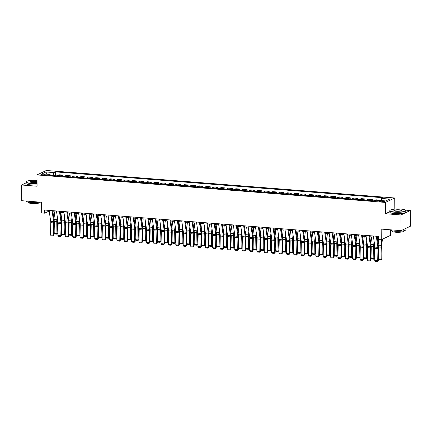 <?xml version="1.0" encoding="UTF-8"?>
<svg xmlns="http://www.w3.org/2000/svg" width="432" height="432" viewBox="0 0 432 432"><rect width="100%" height="100%" fill="white"/><g stroke="black" fill="none" stroke-linecap="round" stroke-linejoin="round"><path stroke-width="0.65" d="M42.341 174.987A2.052 0.41 -0.4 0 0 45.203 174.593A2.052 0.41 -0.4 0 0 43.956 174.22A2.052 0.41 -0.4 0 0 41.099 174.62A2.052 0.41 -0.4 0 0 42.341 174.987M394.735 197.986L46.321 170.483L36.995 174.917L385.409 202.419L394.735 197.986L394.816 209.115M389.799 211.675L385.49 213.727L400.966 214.947L410.292 210.514L405.416 210.13M410.292 210.514L410.4 226.217L401.074 230.65L381.175 229.079L381.251 239.76L390.577 235.327L390.544 230.369M26.055 182.882L21.6 184.999L21.708 200.707L41.607 202.273L41.683 212.954L44.631 213.187L48.411 211.388L49.248 211.459M400.966 214.947L401.074 230.65M381.251 239.76L378.302 239.522L378.281 236.385L44.604 210.044L44.631 213.187M383.562 201.042L382.266 200.939A1.987 0.4 -0.4 0 0 379.496 201.323A1.987 0.4 -0.4 0 0 380.7 201.685L381.996 201.787A1.987 0.4 -0.4 0 0 384.766 201.398A1.987 0.4 -0.4 0 0 383.562 201.042L383.567 201.776M381.002 200.561L381.699 198.466L383.222 197.743L55.442 171.866L55.469 175.711M381.699 198.466L389.659 199.093L385.776 200.939L377.816 200.308L376.294 201.037L48.508 175.16L50.036 174.436L42.077 173.81L45.959 171.963L53.919 172.589L55.442 171.866M385.49 213.727L385.409 202.419M21.6 184.999L37.076 186.224L36.995 174.917M52.915 211.745L56.619 212.036M60.28 212.328L63.985 212.62M67.651 212.911L71.356 213.203M75.022 213.489L78.727 213.781M82.388 214.072L86.092 214.364M89.759 214.655L93.463 214.947M97.13 215.233L100.834 215.53M104.495 215.816L108.2 216.108M111.866 216.4L115.571 216.691M119.237 216.983L122.942 217.274M126.603 217.561L130.307 217.852M133.974 218.144L137.678 218.435M141.345 218.727L145.049 219.019M148.711 219.305L152.415 219.602M156.082 219.888L159.786 220.18M163.453 220.471L167.157 220.763M170.818 221.054L174.523 221.346M178.189 221.632L181.894 221.924M185.555 222.215L189.265 222.507M192.926 222.799L196.63 223.09M200.297 223.376L204.001 223.673M207.662 223.96L211.372 224.251M215.033 224.543L218.738 224.834M222.404 225.126L226.109 225.418M229.77 225.704L233.48 226.001M237.141 226.287L240.845 226.579M244.512 226.87L248.216 227.162M251.878 227.453L255.587 227.745M259.249 228.031L262.953 228.323M266.62 228.614L270.324 228.906M273.985 229.198L277.695 229.489M281.356 229.775L285.061 230.072M288.727 230.359L292.432 230.65M296.093 230.942L299.803 231.233M303.464 231.525L307.168 231.817M310.835 232.103L314.539 232.394M318.2 232.686L321.91 232.978M325.571 233.269L329.276 233.561M332.942 233.847L336.647 234.144M340.308 234.43L344.018 234.722M347.679 235.013L351.383 235.305M355.05 235.597L358.754 235.888M362.416 236.174L366.125 236.466M369.787 236.758L373.491 237.049M377.158 237.341L378.292 237.427M48.4 210.346L48.411 211.388M379.053 200.405L379.701 200.097L379.706 200.459M57.116 175.84A2.565 0.994 -85.5 0 1 57.472 175.511L58.995 174.782L62.829 175.09L62.84 176.294M64.487 176.423A2.565 0.994 -85.5 0 1 64.843 176.089L66.366 175.365L70.2 175.667L70.205 176.872M71.858 177.001A2.565 0.994 -85.5 0 1 72.209 176.672L73.737 175.948L77.566 176.251L77.576 177.455M79.223 177.584A2.565 0.994 -85.5 0 1 79.58 177.255L81.103 176.531L84.937 176.834L84.947 178.038M86.594 178.168A2.565 0.994 -85.5 0 1 86.951 177.838L88.474 177.109L92.308 177.412L92.313 178.616M93.965 178.751A2.565 0.994 -85.5 0 1 94.316 178.416L95.845 177.692L99.673 177.995L99.684 179.199M101.331 179.329A2.565 0.994 -85.5 0 1 101.687 178.999L103.21 178.276L107.044 178.578L107.055 179.782M108.702 179.912A2.565 0.994 -85.5 0 1 109.058 179.582L110.581 178.859L114.415 179.161L114.421 180.365M116.073 180.495A2.565 0.994 -85.5 0 1 116.424 180.16L117.952 179.437L121.781 179.739L121.792 180.943M123.439 181.073A2.565 0.994 -85.5 0 1 123.795 180.743L125.318 180.02L129.152 180.322L129.163 181.526M130.81 181.656A2.565 0.994 -85.5 0 1 131.166 181.327L132.689 180.603L136.523 180.905L136.528 182.11M138.181 182.239A2.565 0.994 -85.5 0 1 138.532 181.91L140.06 181.181L143.888 181.483L143.899 182.693M145.546 182.822A2.565 0.994 -85.5 0 1 145.903 182.488L147.425 181.764L151.259 182.066L151.27 183.271M152.917 183.4A2.565 0.994 -85.5 0 1 153.274 183.071L154.796 182.347L158.63 182.65L158.636 183.854M160.288 183.983A2.565 0.994 -85.5 0 1 160.639 183.654L162.167 182.93L165.996 183.233L166.007 184.437M167.654 184.567A2.565 0.994 -85.5 0 1 168.01 184.232L169.533 183.508L173.367 183.811L173.372 185.015M175.025 185.144A2.565 0.994 -85.5 0 1 175.381 184.815L176.904 184.091L180.738 184.394L180.743 185.598M182.396 185.728A2.565 0.994 -85.5 0 1 182.747 185.398L184.275 184.675L188.104 184.977L188.114 186.181M189.761 186.311A2.565 0.994 -85.5 0 1 190.118 185.981L191.641 185.252L195.475 185.555L195.48 186.764M197.132 186.894A2.565 0.994 -85.5 0 1 197.489 186.559L199.012 185.836L202.846 186.138L202.851 187.342M204.503 187.472A2.565 0.994 -85.5 0 1 204.854 187.142L206.383 186.419L210.211 186.721L210.222 187.925M211.869 188.055A2.565 0.994 -85.5 0 1 212.225 187.726L213.748 187.002L217.582 187.304L217.588 188.509M219.24 188.638A2.565 0.994 -85.5 0 1 219.596 188.303L221.119 187.58L224.953 187.882L224.959 189.086M226.606 189.221A2.565 0.994 -85.5 0 1 226.962 188.887L228.49 188.163L232.319 188.465L232.33 189.67M233.977 189.799A2.565 0.994 -85.5 0 1 234.333 189.47L235.856 188.746L239.69 189.049L239.695 190.253M241.348 190.382A2.565 0.994 -85.5 0 1 241.704 190.053L243.227 189.324L247.061 189.626L247.066 190.836M248.713 190.966A2.565 0.994 -85.5 0 1 249.07 190.631L250.598 189.907L254.426 190.21L254.437 191.414M256.084 191.543A2.565 0.994 -85.5 0 1 256.441 191.214L257.963 190.49L261.797 190.793L261.803 191.997M263.455 192.127A2.565 0.994 -85.5 0 1 263.812 191.797L265.334 191.074L269.168 191.376L269.174 192.58M270.821 192.71A2.565 0.994 -85.5 0 1 271.177 192.38L272.705 191.651L276.534 191.954L276.545 193.158M278.192 193.293A2.565 0.994 -85.5 0 1 278.548 192.958L280.071 192.235L283.905 192.537L283.91 193.741M285.563 193.871A2.565 0.994 -85.5 0 1 285.919 193.541L287.442 192.818L291.276 193.12L291.281 194.324M292.928 194.454A2.565 0.994 -85.5 0 1 293.285 194.125L294.813 193.396L298.642 193.703L298.652 194.908M300.299 195.037A2.565 0.994 -85.5 0 1 300.656 194.702L302.179 193.979L306.013 194.281L306.018 195.485M307.67 195.615A2.565 0.994 -85.5 0 1 308.021 195.286L309.55 194.562L313.378 194.864L313.389 196.069M315.036 196.198A2.565 0.994 -85.5 0 1 315.392 195.869L316.921 195.145L320.749 195.448L320.76 196.652M322.407 196.781A2.565 0.994 -85.5 0 1 322.763 196.452L324.286 195.723L328.12 196.025L328.126 197.23M329.778 197.365A2.565 0.994 -85.5 0 1 330.129 197.03L331.657 196.306L335.486 196.609L335.497 197.813M337.144 197.942A2.565 0.994 -85.5 0 1 337.5 197.613L339.028 196.889L342.857 197.192L342.868 198.396M344.515 198.526A2.565 0.994 -85.5 0 1 344.871 198.196L346.394 197.473L350.228 197.775L350.233 198.979M351.886 199.109A2.565 0.994 -85.5 0 1 352.237 198.774L353.765 198.05L357.593 198.353L357.604 199.557M359.251 199.687A2.565 0.994 -85.5 0 1 359.608 199.357L361.13 198.634L364.964 198.936L364.975 200.14M366.622 200.27A2.565 0.994 -85.5 0 1 366.979 199.94L368.501 199.217L372.335 199.519L372.341 200.723M373.993 200.853A2.565 0.994 -85.5 0 1 374.344 200.524L375.872 199.795L379.701 200.097M370.456 200.572A2.565 0.994 -85.5 0 1 370.807 200.243L372.335 199.519M363.085 199.989A2.565 0.994 -85.5 0 1 363.442 199.66L364.964 198.936M355.714 199.411A2.565 0.994 -85.5 0 1 356.071 199.076L357.593 198.353M348.349 198.828A2.565 0.994 -85.5 0 1 348.7 198.499L350.228 197.775M340.978 198.245A2.565 0.994 -85.5 0 1 341.334 197.915L342.857 197.192M333.607 197.667A2.565 0.994 -85.5 0 1 333.963 197.332L335.486 196.609M326.241 197.084A2.565 0.994 -85.5 0 1 326.592 196.754L328.12 196.025M318.87 196.501A2.565 0.994 -85.5 0 1 319.226 196.171L320.749 195.448M311.499 195.917A2.565 0.994 -85.5 0 1 311.855 195.588L313.378 194.864M304.133 195.34A2.565 0.994 -85.5 0 1 304.484 195.005L306.013 194.281M296.762 194.756A2.565 0.994 -85.5 0 1 297.119 194.427L298.642 193.703M289.391 194.173A2.565 0.994 -85.5 0 1 289.748 193.844L291.276 193.12M282.026 193.595A2.565 0.994 -85.5 0 1 282.377 193.261L283.905 192.537M274.655 193.012A2.565 0.994 -85.5 0 1 275.011 192.683L276.534 191.954M267.284 192.429A2.565 0.994 -85.5 0 1 267.64 192.1L269.168 191.376M259.918 191.846A2.565 0.994 -85.5 0 1 260.269 191.516L261.797 190.793M252.547 191.268A2.565 0.994 -85.5 0 1 252.904 190.933L254.426 190.21M245.176 190.685A2.565 0.994 -85.5 0 1 245.533 190.355L247.061 189.626M237.811 190.102A2.565 0.994 -85.5 0 1 238.167 189.772L239.69 189.049M230.44 189.524A2.565 0.994 -85.5 0 1 230.796 189.189L232.319 188.465M223.069 188.941A2.565 0.994 -85.5 0 1 223.425 188.611L224.953 187.882M215.703 188.357A2.565 0.994 -85.5 0 1 216.059 188.028L217.582 187.304M208.332 187.774A2.565 0.994 -85.5 0 1 208.688 187.445L210.211 186.721M200.961 187.196A2.565 0.994 -85.5 0 1 201.317 186.862L202.846 186.138M193.595 186.613A2.565 0.994 -85.5 0 1 193.952 186.284L195.475 185.555M186.224 186.03A2.565 0.994 -85.5 0 1 186.581 185.701L188.104 184.977M178.853 185.452A2.565 0.994 -85.5 0 1 179.21 185.117L180.738 184.394M171.488 184.869A2.565 0.994 -85.5 0 1 171.844 184.534L173.367 183.811M164.117 184.286A2.565 0.994 -85.5 0 1 164.473 183.956L165.996 183.233M156.751 183.703A2.565 0.994 -85.5 0 1 157.102 183.373L158.63 182.65M149.38 183.125A2.565 0.994 -85.5 0 1 149.737 182.79L151.259 182.066M142.009 182.542A2.565 0.994 -85.5 0 1 142.366 182.212L143.888 181.483M134.644 181.958A2.565 0.994 -85.5 0 1 134.995 181.629L136.523 180.905M127.273 181.375A2.565 0.994 -85.5 0 1 127.629 181.046L129.152 180.322M119.902 180.797A2.565 0.994 -85.5 0 1 120.258 180.463L121.781 179.739M112.536 180.214A2.565 0.994 -85.5 0 1 112.887 179.885L114.415 179.161M105.165 179.631A2.565 0.994 -85.5 0 1 105.521 179.302L107.044 178.578M97.794 179.053A2.565 0.994 -85.5 0 1 98.15 178.718L99.673 177.995M90.428 178.47A2.565 0.994 -85.5 0 1 90.779 178.141L92.308 177.412M83.057 177.887A2.565 0.994 -85.5 0 1 83.414 177.557L84.937 176.834M75.686 177.304A2.565 0.994 -85.5 0 1 76.043 176.974L77.566 176.251M68.321 176.726A2.565 0.994 -85.5 0 1 68.672 176.391L70.2 175.667M60.95 176.143A2.565 0.994 -85.5 0 1 61.306 175.813L62.829 175.09M53.919 172.589L52.952 175.511M50.479 175.316L50.036 174.436M45.959 171.963L46.915 174.188M376.288 236.228L377.903 247.352A3.208 1.237 -85.5 0 1 377.968 248.513L377.703 260.782L378.329 260.593L378.599 248.33A4.811 1.858 94.5 0 0 378.497 246.586L377.001 236.282M373.34 235.996L374.954 247.12A3.208 1.237 -85.5 0 1 375.019 248.281L374.755 260.55L377.703 260.782L377.428 261.517L375.365 261.355L374.755 260.55M378.329 260.593L377.428 261.517M378.491 258.887L381.44 259.119L382.066 258.709L381.213 259.762L379.15 259.6L378.491 258.887L378.416 256.797M378.2 244.517L378.767 239.56M381.213 259.762L381.002 247.185A4.811 1.858 -85.5 0 1 381.078 245.36L381.748 239.522M382.412 239.209L381.677 245.56A3.208 1.237 94.5 0 0 381.629 246.775L382.066 258.709M368.917 235.645L370.532 246.769A3.208 1.237 -85.5 0 1 370.597 247.93L370.332 260.199L370.964 260.015L371.228 247.747A4.811 1.858 94.5 0 0 371.131 246.002L369.635 235.699M365.969 235.413L367.583 246.537A3.208 1.237 -85.5 0 1 367.654 247.698L367.384 259.967L370.332 260.199L370.062 260.933L367.999 260.771L367.384 259.967M370.964 260.015L370.062 260.933M361.546 235.062L363.166 246.186A3.208 1.237 -85.5 0 1 363.231 247.352L362.961 259.616L363.593 259.432L363.857 247.163A4.811 1.858 94.5 0 0 363.76 245.419L362.264 235.121M358.598 234.83L360.218 245.954A3.208 1.237 -85.5 0 1 360.283 247.12L360.018 259.384L362.961 259.616L362.691 260.356L360.628 260.188L360.018 259.384M363.593 259.432L362.691 260.356M354.181 234.484L355.795 245.608A3.208 1.237 -85.5 0 1 355.86 246.769L355.595 259.038L356.222 258.849L356.492 246.586A4.811 1.858 94.5 0 0 356.389 244.841L354.893 234.538M351.232 234.247L352.847 245.376A3.208 1.237 -85.5 0 1 352.912 246.537L352.647 258.806L355.595 259.038L355.325 259.772L353.257 259.61L352.647 258.806M356.222 258.849L355.325 259.772M371.12 258.304L374.069 258.536L374.695 258.125L373.842 259.184L371.779 259.022L371.12 258.304L371.045 256.214M370.829 243.934L371.639 236.903M373.842 259.184L373.631 246.607A4.811 1.858 -85.5 0 1 373.707 244.777L374.107 241.294M374.458 243.691L374.312 244.976A3.208 1.237 94.5 0 0 374.258 246.191L374.695 258.125M363.749 257.726L366.698 257.958L367.324 257.542L366.476 258.601L364.414 258.439L363.749 257.726L363.674 255.631M363.458 243.351L364.268 236.32M366.476 258.601L366.266 246.024A4.811 1.858 -85.5 0 1 366.336 244.199L366.741 240.71M367.087 243.113L366.941 244.393A3.208 1.237 94.5 0 0 366.892 245.614L367.324 257.542M356.384 257.143L359.332 257.375L359.959 256.964L359.105 258.017L357.043 257.855L356.384 257.143L356.308 255.053M356.092 242.773L356.902 235.742M359.105 258.017L358.895 245.441A4.811 1.858 -85.5 0 1 358.97 243.616L359.37 240.127M359.721 242.53L359.57 243.81A3.208 1.237 94.5 0 0 359.521 245.03L359.959 256.964M346.81 233.901L348.424 245.025A3.208 1.237 -85.5 0 1 348.489 246.186L348.224 258.455L348.856 258.271L349.121 246.002A4.811 1.858 94.5 0 0 349.024 244.258L347.528 233.955M343.861 233.669L345.476 244.793A3.208 1.237 -85.5 0 1 345.546 245.954L345.276 258.223L348.224 258.455L347.954 259.189L345.892 259.027L345.276 258.223M348.856 258.271L347.954 259.189M349.013 256.559L351.961 256.792L352.588 256.381L351.734 257.44L349.672 257.272L349.013 256.559L348.937 254.47M348.721 242.19L349.531 235.159M351.734 257.44L351.524 244.858A4.811 1.858 -85.5 0 1 351.599 243.032L351.999 239.544M352.35 241.947L352.204 243.232A3.208 1.237 94.5 0 0 352.15 244.447L352.588 256.381M394.729 212.004A7.825 1.566 -0.4 0 0 402.764 211.723A7.825 1.566 -0.4 0 0 405.459 210.168A7.825 1.566 -0.4 0 0 400.88 209.083A7.825 1.566 -0.4 0 0 390.145 210.276A7.825 1.566 -0.4 0 0 394.729 212.004M405.459 210.168L405.648 210.346A8.014 1.604 179.6 0 1 405.821 210.676A8.014 1.604 179.6 0 1 394.654 212.231A8.014 1.604 179.6 0 1 389.794 210.789A8.014 1.604 179.6 0 1 389.961 210.46L390.145 210.276M396.268 211.275A3.91 0.783 179.6 0 1 393.979 210.73A3.91 0.783 179.6 0 1 395.323 209.952A3.91 0.783 179.6 0 1 399.341 209.812A3.91 0.783 179.6 0 1 401.636 210.676A3.91 0.783 179.6 0 1 396.268 211.275M401.512 210.767A3.721 0.745 -0.4 0 0 401.528 210.703A3.721 0.745 -0.4 0 0 399.271 210.038A3.721 0.745 -0.4 0 0 394.087 210.757A3.721 0.745 -0.4 0 0 394.103 210.821M405.945 228.334L405.956 229.646A8.014 1.604 179.6 0 1 394.789 231.201A8.014 1.604 179.6 0 1 389.923 229.77M405.751 228.425A8.014 1.604 179.6 0 1 404.59 228.982M403.715 230.774L403.72 231.104A5.773 1.156 179.6 0 1 395.68 232.227A5.773 1.156 179.6 0 1 392.18 231.185L392.175 230.855M405.821 210.676L405.832 212.058A8.014 1.604 179.6 0 1 394.664 213.608A8.014 1.604 179.6 0 1 389.804 212.171L389.794 210.789M37.033 180.36A7.825 1.566 -0.4 0 0 26.406 181.564A7.825 1.566 -0.4 0 0 30.991 183.292A7.825 1.566 -0.4 0 0 37.055 183.26M37.055 183.487A8.014 1.604 179.6 0 1 30.915 183.519A8.014 1.604 179.6 0 1 26.05 182.077A8.014 1.604 179.6 0 1 26.217 181.748L26.406 181.564M37.049 182.315A3.91 0.783 179.6 0 1 32.524 182.563A3.91 0.783 179.6 0 1 30.235 182.018A3.91 0.783 179.6 0 1 31.585 181.24A3.91 0.783 179.6 0 1 35.602 181.1A3.91 0.783 179.6 0 1 37.039 181.305M37.044 181.553A3.721 0.745 -0.4 0 0 35.527 181.327A3.721 0.745 -0.4 0 0 30.348 182.045A3.721 0.745 -0.4 0 0 30.359 182.11M39.685 202.122A8.014 1.604 179.6 0 1 31.045 202.489A8.014 1.604 179.6 0 1 26.185 201.058M39.976 202.149L39.976 202.392A5.773 1.156 179.6 0 1 31.941 203.515A5.773 1.156 179.6 0 1 28.436 202.473L28.436 202.144M37.066 184.869A8.014 1.604 179.6 0 1 30.926 184.896A8.014 1.604 179.6 0 1 26.06 183.46L26.05 182.077M339.439 233.318L341.059 244.442A3.208 1.237 -85.5 0 1 341.123 245.608L340.853 257.872L341.485 257.688L341.75 245.419A4.811 1.858 94.5 0 0 341.653 243.675L340.157 233.377M336.496 233.086L338.11 244.21A3.208 1.237 -85.5 0 1 338.175 245.376L337.91 257.639L340.853 257.872L340.583 258.606L338.521 258.444L337.91 257.639M341.485 257.688L340.583 258.606M341.642 255.976L344.59 256.208L345.217 255.798L344.369 256.856L342.306 256.694L341.642 255.976L341.566 253.886M341.35 241.607L342.166 234.576M344.369 256.856L344.158 244.28A4.811 1.858 -85.5 0 1 344.228 242.449L344.633 238.966M344.979 241.369L344.833 242.649A3.208 1.237 94.5 0 0 344.785 243.864L345.217 255.798M332.073 232.735L333.688 243.864A3.208 1.237 -85.5 0 1 333.752 245.025L333.488 257.288L334.114 257.105L334.384 244.841A4.811 1.858 94.5 0 0 334.282 243.097L332.786 232.794M329.125 232.502L330.739 243.626A3.208 1.237 -85.5 0 1 330.804 244.793L330.539 257.056L333.488 257.288L333.218 258.028L331.15 257.861L330.539 257.056M334.114 257.105L333.218 258.028M334.276 255.398L337.225 255.631L337.851 255.215L336.998 256.273L334.935 256.111L334.276 255.398L334.201 253.309M333.985 241.024L334.795 233.998M336.998 256.273L336.787 243.697A4.811 1.858 -85.5 0 1 336.863 241.871L337.262 238.383M337.613 240.786L337.462 242.066A3.208 1.237 94.5 0 0 337.414 243.286L337.851 255.215M324.702 232.157L326.317 243.281A3.208 1.237 -85.5 0 1 326.381 244.442L326.117 256.711L326.749 256.522L327.013 244.258A4.811 1.858 94.5 0 0 326.916 242.514L325.42 232.211M321.754 231.925L323.368 243.049A3.208 1.237 -85.5 0 1 323.438 244.21L323.168 256.478L326.117 256.711L325.847 257.445L323.784 257.283L323.168 256.478M326.749 256.522L325.847 257.445M326.905 254.815L329.854 255.047L330.48 254.637L329.627 255.69L327.564 255.528L326.905 254.815L326.83 252.725M326.614 240.446L327.424 233.415M329.627 255.69L329.416 243.113A4.811 1.858 -85.5 0 1 329.492 241.288L329.891 237.8M330.242 240.203L330.097 241.483A3.208 1.237 94.5 0 0 330.043 242.703L330.48 254.637M317.331 231.574L318.951 242.698A3.208 1.237 -85.5 0 1 319.016 243.859L318.746 256.127L319.378 255.944L319.642 243.675A4.811 1.858 94.5 0 0 319.545 241.931L318.049 231.628M314.388 231.341L316.003 242.465A3.208 1.237 -85.5 0 1 316.067 243.626L315.803 255.895L318.746 256.127L318.476 256.862L316.413 256.7L315.803 255.895M319.378 255.944L318.476 256.862M319.534 254.232L322.483 254.464L323.114 254.054L322.261 255.112L320.198 254.95L319.534 254.232L319.459 252.142M319.243 239.863L320.058 232.832M322.261 255.112L322.051 242.536A4.811 1.858 -85.5 0 1 322.121 240.705L322.526 237.222M322.871 239.62L322.726 240.905A3.208 1.237 94.5 0 0 322.677 242.12L323.114 254.054M309.965 230.99L311.58 242.114A3.208 1.237 -85.5 0 1 311.645 243.281L311.38 255.544L312.007 255.361L312.277 243.092A4.811 1.858 94.5 0 0 312.174 241.348L310.678 231.05M307.017 230.758L308.632 241.882A3.208 1.237 -85.5 0 1 308.696 243.049L308.432 255.312L311.38 255.544L311.11 256.279L309.042 256.117L308.432 255.312M312.007 255.361L311.11 256.279M312.169 253.654L315.117 253.886L315.743 253.471L314.89 254.529L312.827 254.367L312.169 253.654L312.093 251.559M311.877 239.279L312.687 232.249M314.89 254.529L314.68 241.952A4.811 1.858 -85.5 0 1 314.755 240.127L315.155 236.639M315.506 239.042L315.355 240.322A3.208 1.237 94.5 0 0 315.306 241.542L315.743 253.471M302.594 230.413L304.209 241.537A3.208 1.237 -85.5 0 1 304.279 242.698L304.009 254.966L304.641 254.777L304.906 242.514A4.811 1.858 94.5 0 0 304.808 240.77L303.313 230.467M299.646 230.175L301.261 241.304A3.208 1.237 -85.5 0 1 301.331 242.465L301.061 254.734L304.009 254.966L303.739 255.701L301.676 255.539L301.061 254.734M304.641 254.777L303.739 255.701M304.798 253.071L307.746 253.303L308.372 252.893L307.519 253.946L305.456 253.784L304.798 253.071L304.722 250.981M304.506 238.702L305.316 231.671M307.519 253.946L307.309 241.369A4.811 1.858 -85.5 0 1 307.384 239.544L307.784 236.056M308.135 238.459L307.989 239.738A3.208 1.237 94.5 0 0 307.94 240.959L308.372 252.893M295.223 229.829L296.843 240.953A3.208 1.237 -85.5 0 1 296.908 242.114L296.638 254.383L297.27 254.2L297.535 241.931A4.811 1.858 94.5 0 0 297.437 240.187L295.942 229.883M292.28 229.597L293.895 240.721A3.208 1.237 -85.5 0 1 293.96 241.882L293.695 254.151L296.638 254.383L296.368 255.118L294.305 254.956L293.695 254.151M297.27 254.2L296.368 255.118M297.427 252.488L300.375 252.72L301.007 252.31L300.154 253.368L298.091 253.201L297.427 252.488L297.351 250.398M297.135 238.118L297.95 231.088M300.154 253.368L299.943 240.786A4.811 1.858 -85.5 0 1 300.013 238.961L300.418 235.472M300.764 237.875L300.618 239.161A3.208 1.237 94.5 0 0 300.569 240.376L301.007 252.31M287.858 229.246L289.472 240.37A3.208 1.237 -85.5 0 1 289.537 241.537L289.273 253.8L289.899 253.616L290.169 241.348A4.811 1.858 94.5 0 0 290.066 239.603L288.571 229.306M284.909 229.014L286.524 240.138A3.208 1.237 -85.5 0 1 286.589 241.299L286.324 253.568L289.273 253.8L289.003 254.534L286.934 254.372L286.324 253.568M289.899 253.616L289.003 254.534M290.061 251.905L293.009 252.137L293.636 251.726L292.783 252.785L290.72 252.623L290.061 251.905L289.985 249.815M289.769 237.535L290.579 230.504M292.783 252.785L292.572 240.208A4.811 1.858 -85.5 0 1 292.648 238.378L293.047 234.895M293.398 237.298L293.247 238.577A3.208 1.237 94.5 0 0 293.198 239.792L293.636 251.726M280.487 228.663L282.101 239.787A3.208 1.237 -85.5 0 1 282.172 240.953L281.902 253.217L282.533 253.033L282.798 240.77A4.811 1.858 94.5 0 0 282.701 239.02L281.205 228.722M277.538 228.431L279.153 239.555A3.208 1.237 -85.5 0 1 279.223 240.721L278.953 252.985L281.902 253.217L281.632 253.957L279.569 253.789L278.953 252.985M282.533 253.033L281.632 253.957M282.69 251.327L285.638 251.559L286.265 251.143L285.412 252.202L283.349 252.04L282.69 251.327L282.614 249.237M282.398 236.952L283.208 229.921M285.412 252.202L285.201 239.625A4.811 1.858 -85.5 0 1 285.277 237.8L285.676 234.311M286.027 236.714L285.881 237.994A3.208 1.237 94.5 0 0 285.833 239.215L286.265 251.143M273.116 228.085L274.736 239.209A3.208 1.237 -85.5 0 1 274.801 240.37L274.531 252.639L275.162 252.45L275.427 240.187A4.811 1.858 94.5 0 0 275.33 238.442L273.834 228.139M270.173 227.853L271.787 238.977A3.208 1.237 -85.5 0 1 271.852 240.138L271.588 252.407L274.531 252.639L274.261 253.373L272.198 253.211L271.588 252.407M275.162 252.45L274.261 253.373M275.319 250.744L278.267 250.976L278.899 250.565L278.046 251.618L275.983 251.456L275.319 250.744L275.243 248.654M275.027 236.374L275.843 229.343M278.046 251.618L277.835 239.042A4.811 1.858 -85.5 0 1 277.906 237.217L278.311 233.728M278.656 236.131L278.51 237.411A3.208 1.237 94.5 0 0 278.462 238.631L278.899 250.565M265.75 227.502L267.365 238.626A3.208 1.237 -85.5 0 1 267.43 239.787L267.165 252.056L267.791 251.872L268.061 239.603A4.811 1.858 94.5 0 0 267.959 237.859L266.463 227.556M262.802 227.27L264.416 238.394A3.208 1.237 -85.5 0 1 264.481 239.555L264.217 251.824L267.165 252.056L266.895 252.79L264.827 252.628L264.217 251.824M267.791 251.872L266.895 252.79M267.953 250.16L270.902 250.393L271.528 249.982L270.675 251.041L268.612 250.879L267.953 250.16L267.878 248.071M267.662 235.791L268.472 228.76M270.675 251.041L270.464 238.464A4.811 1.858 -85.5 0 1 270.54 236.633L270.94 233.15M271.291 235.548L271.139 236.833A3.208 1.237 94.5 0 0 271.091 238.048L271.528 249.982M258.379 226.919L259.994 238.043A3.208 1.237 -85.5 0 1 260.064 239.209L259.794 251.473L260.426 251.289L260.69 239.02A4.811 1.858 94.5 0 0 260.593 237.276L259.097 226.978M255.431 226.687L257.045 237.811A3.208 1.237 -85.5 0 1 257.116 238.977L256.846 251.24L259.794 251.473L259.524 252.207L257.461 252.045L256.846 251.24M260.426 251.289L259.524 252.207M260.582 249.583L263.531 249.815L264.157 249.399L263.304 250.457L261.241 250.295L260.582 249.583L260.507 247.487M260.291 235.208L261.101 228.177M263.304 250.457L263.093 237.881A4.811 1.858 -85.5 0 1 263.169 236.056L263.569 232.567M263.92 234.97L263.774 236.25A3.208 1.237 94.5 0 0 263.725 237.465L264.157 249.399M251.008 226.336L252.628 237.465A3.208 1.237 -85.5 0 1 252.693 238.626L252.428 250.895L253.055 250.706L253.319 238.442A4.811 1.858 94.5 0 0 253.222 236.698L251.726 226.395M248.065 226.103L249.68 237.233A3.208 1.237 -85.5 0 1 249.745 238.394L249.48 250.657L252.428 250.895L252.153 251.629L250.09 251.467L249.48 250.657M253.055 250.706L252.153 251.629M253.211 248.999L256.16 249.232L256.792 248.821L255.938 249.874L253.876 249.712L253.211 248.999L253.136 246.91M252.92 234.63L253.735 227.599M255.938 249.874L255.728 237.298A4.811 1.858 -85.5 0 1 255.798 235.472L256.203 231.984M256.549 234.387L256.403 235.667A3.208 1.237 94.5 0 0 256.354 236.887L256.792 248.821M243.643 225.758L245.257 236.882A3.208 1.237 -85.5 0 1 245.322 238.043L245.057 250.312L245.684 250.128L245.954 237.859A4.811 1.858 94.5 0 0 245.851 236.115L244.355 225.812M240.694 225.526L242.309 236.65A3.208 1.237 -85.5 0 1 242.374 237.811L242.109 250.079L245.057 250.312L244.787 251.046L242.719 250.884L242.109 250.079M245.684 250.128L244.787 251.046M245.846 248.416L248.794 248.648L249.421 248.238L248.567 249.296L246.505 249.129L245.846 248.416L245.77 246.326M245.554 234.047L246.364 227.016M248.567 249.296L248.357 236.714A4.811 1.858 -85.5 0 1 248.432 234.889L248.832 231.401M249.183 233.804L249.032 235.089A3.208 1.237 94.5 0 0 248.983 236.304L249.421 248.238M236.272 225.175L237.886 236.299A3.208 1.237 -85.5 0 1 237.956 237.465L237.686 249.728L238.318 249.545L238.583 237.276A4.811 1.858 94.5 0 0 238.486 235.532L236.99 225.229M233.323 224.942L234.943 236.066A3.208 1.237 -85.5 0 1 235.008 237.227L234.738 249.496L237.686 249.728L237.416 250.463L235.354 250.301L234.738 249.496M238.318 249.545L237.416 250.463M238.475 247.833L241.423 248.065L242.05 247.655L241.196 248.713L239.134 248.551L238.475 247.833L238.399 245.743M238.183 233.464L238.993 226.433M241.196 248.713L240.986 236.137A4.811 1.858 -85.5 0 1 241.061 234.306L241.461 230.823M241.812 233.226L241.666 234.506A3.208 1.237 94.5 0 0 241.618 235.721L242.05 247.655M228.901 224.591L230.521 235.715A3.208 1.237 -85.5 0 1 230.585 236.882L230.321 249.145L230.947 248.962L231.212 236.693A4.811 1.858 94.5 0 0 231.115 234.949L229.619 224.651M225.958 224.359L227.572 235.483A3.208 1.237 -85.5 0 1 227.637 236.65L227.372 248.913L230.321 249.145L230.045 249.885L227.983 249.718L227.372 248.913M230.947 248.962L230.045 249.885M231.104 247.255L234.052 247.487L234.684 247.072L233.831 248.13L231.768 247.968L231.104 247.255L231.028 245.165M230.818 232.88L231.628 225.85M233.831 248.13L233.62 235.553A4.811 1.858 -85.5 0 1 233.69 233.728L234.095 230.24M234.441 232.643L234.295 233.923A3.208 1.237 94.5 0 0 234.247 235.143L234.684 247.072M221.535 224.014L223.15 235.138A3.208 1.237 -85.5 0 1 223.214 236.299L222.95 248.567L223.576 248.378L223.846 236.115A4.811 1.858 94.5 0 0 223.744 234.371L222.248 224.068M218.587 223.781L220.201 234.905A3.208 1.237 -85.5 0 1 220.266 236.066L220.001 248.335L222.95 248.567L222.68 249.302L220.617 249.14L220.001 248.335M223.576 248.378L222.68 249.302M223.738 246.672L226.687 246.904L227.313 246.494L226.46 247.547L224.397 247.385L223.738 246.672L223.663 244.582M223.447 232.303L224.257 225.272M226.46 247.547L226.249 234.97A4.811 1.858 -85.5 0 1 226.325 233.145L226.724 229.657M227.075 232.06L226.924 233.339A3.208 1.237 94.5 0 0 226.876 234.56L227.313 246.494M214.164 223.43L215.779 234.554A3.208 1.237 -85.5 0 1 215.849 235.715L215.579 247.984L216.211 247.801L216.475 235.532A4.811 1.858 94.5 0 0 216.378 233.788L214.882 223.484M211.216 223.198L212.836 234.322A3.208 1.237 -85.5 0 1 212.9 235.483L212.63 247.752L215.579 247.984L215.309 248.719L213.246 248.557L212.63 247.752M216.211 247.801L215.309 248.719M216.367 246.089L219.316 246.321L219.942 245.911L219.089 246.969L217.026 246.807L216.367 246.089L216.292 243.999M216.076 231.719L216.886 224.689M219.089 246.969L218.878 234.387A4.811 1.858 -85.5 0 1 218.954 232.562L219.353 229.079M219.704 231.476L219.559 232.762A3.208 1.237 94.5 0 0 219.51 233.977L219.942 245.911M206.793 222.847L208.413 233.971A3.208 1.237 -85.5 0 1 208.478 235.138L208.213 247.401L208.84 247.217L209.104 234.949A4.811 1.858 94.5 0 0 209.007 233.204L207.511 222.907M203.85 222.615L205.465 233.739A3.208 1.237 -85.5 0 1 205.529 234.905L205.265 247.169L208.213 247.401L207.938 248.135L205.875 247.973L205.265 247.169M208.84 247.217L207.938 248.135M208.996 245.506L211.945 245.743L212.576 245.327L211.723 246.386L209.66 246.224L208.996 245.506L208.921 243.416M208.71 231.136L209.52 224.105M211.723 246.386L211.513 233.809A4.811 1.858 -85.5 0 1 211.583 231.984L211.988 228.496M212.333 230.899L212.188 232.178A3.208 1.237 94.5 0 0 212.139 233.393L212.576 245.327M199.427 222.264L201.042 233.393A3.208 1.237 -85.5 0 1 201.107 234.554L200.842 246.823L201.469 246.634L201.739 234.371A4.811 1.858 94.5 0 0 201.641 232.627L200.14 222.323M196.479 222.032L198.094 233.161A3.208 1.237 -85.5 0 1 198.158 234.322L197.894 246.586L200.842 246.823L200.572 247.558L198.509 247.396L197.894 246.586M201.469 246.634L200.572 247.558M201.631 244.928L204.579 245.16L205.205 244.75L204.352 245.803L202.289 245.641L201.631 244.928L201.555 242.838M201.339 230.558L202.149 223.528M204.352 245.803L204.142 233.226A4.811 1.858 -85.5 0 1 204.217 231.401L204.617 227.912M204.968 230.315L204.817 231.595A3.208 1.237 94.5 0 0 204.768 232.816L205.205 244.75M192.056 221.686L193.671 232.81A3.208 1.237 -85.5 0 1 193.741 233.971L193.471 246.24L194.103 246.056L194.368 233.788A4.811 1.858 94.5 0 0 194.27 232.043L192.775 221.74M189.108 221.454L190.728 232.578A3.208 1.237 -85.5 0 1 190.793 233.739L190.523 246.008L193.471 246.24L193.201 246.974L191.138 246.812L190.523 246.008M194.103 246.056L193.201 246.974M194.26 244.345L197.208 244.577L197.834 244.166L196.981 245.225L194.918 245.057L194.26 244.345L194.184 242.255M193.968 229.975L194.778 222.944M196.981 245.225L196.771 232.643A4.811 1.858 -85.5 0 1 196.846 230.818L197.246 227.329M197.597 229.732L197.451 231.017A3.208 1.237 94.5 0 0 197.402 232.232L197.834 244.166M184.691 221.103L186.305 232.227A3.208 1.237 -85.5 0 1 186.37 233.393L186.106 245.657L186.732 245.473L186.997 233.204A4.811 1.858 94.5 0 0 186.899 231.46L185.404 221.157M181.742 220.871L183.357 231.995A3.208 1.237 -85.5 0 1 183.422 233.156L183.157 245.425L186.106 245.657L185.83 246.391L183.767 246.229L183.157 245.425M186.732 245.473L185.83 246.391M186.894 243.761L189.837 243.994L190.469 243.583L189.616 244.642L187.553 244.48L186.894 243.761L186.813 241.672M186.602 229.392L187.412 222.361M189.616 244.642L189.405 232.065A4.811 1.858 -85.5 0 1 189.475 230.234L189.88 226.751M190.226 229.149L190.08 230.434A3.208 1.237 94.5 0 0 190.031 231.649L190.469 243.583M177.32 220.52L178.934 231.644A3.208 1.237 -85.5 0 1 178.999 232.81L178.735 245.074L179.361 244.89L179.631 232.621A4.811 1.858 94.5 0 0 179.534 230.877L178.033 220.579M174.371 220.288L175.986 231.412A3.208 1.237 -85.5 0 1 176.051 232.578L175.786 244.841L178.735 245.074L178.465 245.813L176.402 245.646L175.786 244.841M179.361 244.89L178.465 245.813M179.523 243.184L182.471 243.416L183.098 243L182.245 244.058L180.182 243.896L179.523 243.184L179.447 241.094M179.231 228.809L180.041 221.778M182.245 244.058L182.034 231.482A4.811 1.858 -85.5 0 1 182.11 229.657L182.509 226.168M182.86 228.571L182.709 229.851A3.208 1.237 94.5 0 0 182.66 231.071L183.098 243M169.949 219.942L171.563 231.066A3.208 1.237 -85.5 0 1 171.634 232.227L171.364 244.496L171.995 244.307L172.26 232.043A4.811 1.858 94.5 0 0 172.163 230.299L170.667 219.996M167 219.704L168.62 230.834A3.208 1.237 -85.5 0 1 168.685 231.995L168.415 244.264L171.364 244.496L171.094 245.23L169.031 245.068L168.415 244.264M171.995 244.307L171.094 245.23M172.152 242.6L175.1 242.833L175.727 242.422L174.874 243.475L172.811 243.313L172.152 242.6L172.076 240.511M171.86 228.231L172.67 221.2M174.874 243.475L174.663 230.899A4.811 1.858 -85.5 0 1 174.739 229.073L175.138 225.585M175.489 227.988L175.343 229.268A3.208 1.237 94.5 0 0 175.295 230.488L175.727 242.422M162.583 219.359L164.198 230.483A3.208 1.237 -85.5 0 1 164.263 231.644L163.998 243.913L164.624 243.729L164.889 231.46A4.811 1.858 94.5 0 0 164.792 229.716L163.296 219.413M159.635 219.127L161.249 230.251A3.208 1.237 -85.5 0 1 161.314 231.412L161.05 243.68L163.998 243.913L163.723 244.647L161.66 244.485L161.05 243.68M164.624 243.729L163.723 244.647M164.786 242.017L167.729 242.249L168.361 241.839L167.508 242.897L165.445 242.73L164.786 242.017L164.705 239.927M164.495 227.648L165.305 220.617M167.508 242.897L167.297 230.315A4.811 1.858 -85.5 0 1 167.368 228.49L167.773 225.007M168.118 227.405L167.972 228.69A3.208 1.237 94.5 0 0 167.924 229.905L168.361 241.839M155.212 218.776L156.827 229.9A3.208 1.237 -85.5 0 1 156.892 231.066L156.627 243.329L157.253 243.146L157.523 230.877A4.811 1.858 94.5 0 0 157.426 229.133L155.925 218.835M152.264 218.543L153.878 229.667A3.208 1.237 -85.5 0 1 153.943 230.834L153.679 243.097L156.627 243.329L156.357 244.064L154.294 243.902L153.679 243.097M157.253 243.146L156.357 244.064M157.415 241.434L160.364 241.672L160.99 241.256L160.137 242.314L158.074 242.152L157.415 241.434L157.34 239.344M157.124 227.065L157.934 220.034M160.137 242.314L159.926 229.738A4.811 1.858 -85.5 0 1 160.002 227.912L160.402 224.424M160.753 226.827L160.601 228.107A3.208 1.237 94.5 0 0 160.553 229.322L160.99 241.256M147.841 218.192L149.456 229.322A3.208 1.237 -85.5 0 1 149.526 230.483L149.256 242.752L149.888 242.563L150.152 230.299A4.811 1.858 94.5 0 0 150.055 228.555L148.559 218.252M144.893 217.96L146.513 229.084A3.208 1.237 -85.5 0 1 146.578 230.251L146.308 242.514L149.256 242.752L148.986 243.486L146.923 243.324L146.308 242.514M149.888 242.563L148.986 243.486M150.044 240.856L152.993 241.088L153.619 240.678L152.766 241.731L150.703 241.569L150.044 240.856L149.969 238.766M149.753 226.487L150.563 219.456M152.766 241.731L152.555 229.154A4.811 1.858 -85.5 0 1 152.631 227.329L153.036 223.841M153.382 226.244L153.236 227.524A3.208 1.237 94.5 0 0 153.187 228.744L153.619 240.678M140.476 217.615L142.09 228.739A3.208 1.237 -85.5 0 1 142.155 229.9L141.89 242.168L142.517 241.979L142.787 229.716A4.811 1.858 94.5 0 0 142.684 227.972L141.188 217.669M137.527 217.382L139.142 228.506A3.208 1.237 -85.5 0 1 139.207 229.667L138.942 241.936L141.89 242.168L141.615 242.903L139.552 242.741L138.942 241.936M142.517 241.979L141.615 242.903M142.679 240.273L145.622 240.505L146.254 240.095L145.4 241.148L143.338 240.986L142.679 240.273L142.598 238.183M142.387 225.904L143.197 218.873M145.4 241.148L145.19 228.571A4.811 1.858 -85.5 0 1 145.26 226.746L145.665 223.258M146.011 225.661L145.865 226.946A3.208 1.237 94.5 0 0 145.816 228.161L146.254 240.095M133.105 217.031L134.719 228.155A3.208 1.237 -85.5 0 1 134.784 229.316L134.519 241.585L135.146 241.402L135.416 229.133A4.811 1.858 94.5 0 0 135.319 227.389L133.817 217.085M130.156 216.799L131.771 227.923A3.208 1.237 -85.5 0 1 131.836 229.084L131.571 241.353L134.519 241.585L134.249 242.32L132.187 242.158L131.571 241.353M135.146 241.402L134.249 242.32M135.308 239.69L138.256 239.922L138.883 239.512L138.029 240.57L135.967 240.408L135.308 239.69L135.232 237.6M135.016 225.32L135.826 218.29M138.029 240.57L137.819 227.993A4.811 1.858 -85.5 0 1 137.894 226.163L138.294 222.68M138.645 225.077L138.494 226.363A3.208 1.237 94.5 0 0 138.445 227.578L138.883 239.512M125.734 216.448L127.348 227.572A3.208 1.237 -85.5 0 1 127.418 228.739L127.148 241.002L127.78 240.818L128.045 228.55A4.811 1.858 94.5 0 0 127.948 226.805L126.452 216.508M122.785 216.216L124.405 227.34A3.208 1.237 -85.5 0 1 124.47 228.506L124.2 240.77L127.148 241.002L126.878 241.742L124.816 241.574L124.2 240.77M127.78 240.818L126.878 241.742M127.937 239.112L130.885 239.344L131.512 238.928L130.664 239.987L128.596 239.825L127.937 239.112L127.861 237.017M127.645 224.737L128.455 217.706M130.664 239.987L130.448 227.41A4.811 1.858 -85.5 0 1 130.523 225.585L130.928 222.097M131.274 224.5L131.128 225.779A3.208 1.237 94.5 0 0 131.08 227L131.512 238.928M118.368 215.87L119.983 226.994A3.208 1.237 -85.5 0 1 120.047 228.155L119.783 240.424L120.409 240.235L120.679 227.972A4.811 1.858 94.5 0 0 120.577 226.228L119.081 215.924M115.42 215.633L117.034 226.762A3.208 1.237 -85.5 0 1 117.099 227.923L116.834 240.192L119.783 240.424L119.507 241.159L117.445 240.997L116.834 240.192M120.409 240.235L119.507 241.159M120.571 238.529L123.514 238.761L124.146 238.351L123.293 239.404L121.23 239.242L120.571 238.529L120.49 236.439M120.28 224.159L121.09 217.129M123.293 239.404L123.082 226.827A4.811 1.858 -85.5 0 1 123.152 225.002L123.557 221.513M123.903 223.916L123.757 225.196A3.208 1.237 94.5 0 0 123.709 226.417L124.146 238.351M110.997 215.287L112.612 226.411A3.208 1.237 -85.5 0 1 112.676 227.572L112.412 239.841L113.038 239.657L113.308 227.389A4.811 1.858 94.5 0 0 113.211 225.644L111.71 215.341M108.049 215.055L109.663 226.179A3.208 1.237 -85.5 0 1 109.728 227.34L109.463 239.609L112.412 239.841L112.142 240.575L110.079 240.413L109.463 239.609M113.038 239.657L112.142 240.575M113.2 237.946L116.149 238.178L116.775 237.767L115.922 238.826L113.859 238.658L113.2 237.946L113.125 235.856M112.909 223.576L113.719 216.545M115.922 238.826L115.711 226.244A4.811 1.858 -85.5 0 1 115.787 224.419L116.186 220.93M116.537 223.333L116.386 224.618A3.208 1.237 94.5 0 0 116.338 225.833L116.775 237.767M103.626 214.704L105.241 225.828A3.208 1.237 -85.5 0 1 105.311 226.994L105.041 239.258L105.673 239.074L105.937 226.805A4.811 1.858 94.5 0 0 105.84 225.061L104.344 214.763M100.678 214.472L102.298 225.596A3.208 1.237 -85.5 0 1 102.362 226.762L102.092 239.026L105.041 239.258L104.771 239.992L102.708 239.83L102.092 239.026M105.673 239.074L104.771 239.992M105.829 237.362L108.778 237.595L109.404 237.184L108.556 238.243L106.488 238.081L105.829 237.362L105.754 235.273M105.538 222.993L106.348 215.962M108.556 238.243L108.34 225.666A4.811 1.858 -85.5 0 1 108.416 223.835L108.821 220.352M109.166 222.755L109.021 224.035A3.208 1.237 94.5 0 0 108.972 225.25L109.404 237.184M96.26 214.121L97.875 225.25A3.208 1.237 -85.5 0 1 97.94 226.411L97.675 238.675L98.302 238.491L98.572 226.228A4.811 1.858 94.5 0 0 98.469 224.483L96.973 214.18M93.312 213.889L94.927 225.013A3.208 1.237 -85.5 0 1 94.991 226.179L94.727 238.442L97.675 238.675L97.4 239.414L95.337 239.247L94.727 238.442M98.302 238.491L97.4 239.414M98.464 236.785L101.407 237.017L102.038 236.601L101.185 237.659L99.122 237.497L98.464 236.785L98.383 234.695M98.172 222.41L98.982 215.384M101.185 237.659L100.975 225.083A4.811 1.858 -85.5 0 1 101.045 223.258L101.45 219.769M101.795 222.172L101.65 223.452A3.208 1.237 94.5 0 0 101.601 224.672L102.038 236.601M88.889 213.543L90.504 224.667A3.208 1.237 -85.5 0 1 90.569 225.828L90.304 238.097L90.931 237.908L91.201 225.644A4.811 1.858 94.5 0 0 91.103 223.9L89.608 213.597M85.941 213.311L87.556 224.435A3.208 1.237 -85.5 0 1 87.62 225.596L87.356 237.865L90.304 238.097L90.034 238.831L87.971 238.669L87.356 237.865M90.931 237.908L90.034 238.831M91.093 236.201L94.041 236.434L94.667 236.023L93.814 237.076L91.751 236.914L91.093 236.201L91.017 234.112M90.801 221.832L91.611 214.801M93.814 237.076L93.604 224.5A4.811 1.858 -85.5 0 1 93.679 222.674L94.079 219.186M94.43 221.589L94.279 222.869A3.208 1.237 94.5 0 0 94.23 224.089L94.667 236.023M81.518 212.96L83.138 224.084A3.208 1.237 -85.5 0 1 83.203 225.245L82.933 237.514L83.565 237.33L83.83 225.061A4.811 1.858 94.5 0 0 83.732 223.317L82.237 213.014M78.57 212.728L80.19 223.852A3.208 1.237 -85.5 0 1 80.255 225.013L79.985 237.281L82.933 237.514L82.663 238.248L80.6 238.086L79.985 237.281M83.565 237.33L82.663 238.248M83.722 235.618L86.67 235.85L87.296 235.44L86.449 236.498L84.38 236.336L83.722 235.618L83.646 233.528M83.43 221.249L84.24 214.218M86.449 236.498L86.233 223.922A4.811 1.858 -85.5 0 1 86.308 222.091L86.713 218.608M87.059 221.006L86.913 222.291A3.208 1.237 94.5 0 0 86.864 223.506L87.296 235.44M74.153 212.377L75.767 223.501A3.208 1.237 -85.5 0 1 75.832 224.667L75.568 236.93L76.194 236.747L76.464 224.478A4.811 1.858 94.5 0 0 76.361 222.734L74.866 212.436M71.204 212.144L72.819 223.268A3.208 1.237 -85.5 0 1 72.884 224.435L72.619 236.698L75.568 236.93L75.292 237.665L73.229 237.503L72.619 236.698M76.194 236.747L75.292 237.665M76.356 235.04L79.299 235.273L79.931 234.857L79.078 235.915L77.015 235.753L76.356 235.04L76.275 232.945M76.064 220.666L76.874 213.635M79.078 235.915L78.867 223.339A4.811 1.858 -85.5 0 1 78.937 221.513L79.342 218.025M79.693 220.428L79.542 221.708A3.208 1.237 94.5 0 0 79.493 222.928L79.931 234.857M66.782 211.799L68.396 222.923A3.208 1.237 -85.5 0 1 68.461 224.084L68.197 236.353L68.828 236.164L69.093 223.9A4.811 1.858 94.5 0 0 68.996 222.156L67.5 211.853M63.833 211.561L65.448 222.691A3.208 1.237 -85.5 0 1 65.518 223.852L65.248 236.12L68.197 236.353L67.927 237.087L65.864 236.925L65.248 236.12M68.828 236.164L67.927 237.087M68.985 234.457L71.933 234.689L72.56 234.279L71.707 235.332L69.644 235.17L68.985 234.457L68.909 232.367M68.693 220.088L69.503 213.057M71.707 235.332L71.496 222.755A4.811 1.858 -85.5 0 1 71.572 220.93L71.971 217.442M72.322 219.845L72.171 221.125A3.208 1.237 94.5 0 0 72.122 222.345L72.56 234.279M59.411 211.216L61.031 222.34A3.208 1.237 -85.5 0 1 61.096 223.501L60.826 235.769L61.457 235.586L61.722 223.317A4.811 1.858 94.5 0 0 61.625 221.573L60.129 211.27M56.462 210.983L58.082 222.107A3.208 1.237 -85.5 0 1 58.147 223.268L57.877 235.537L60.826 235.769L60.556 236.504L58.493 236.342L57.877 235.537M61.457 235.586L60.556 236.504M61.614 233.874L64.562 234.106L65.189 233.696L64.341 234.754L62.273 234.587L61.614 233.874L61.538 231.784M61.322 219.505L62.132 212.474M64.341 234.754L64.125 222.172A4.811 1.858 -85.5 0 1 64.201 220.347L64.606 216.859M64.951 219.262L64.805 220.547A3.208 1.237 94.5 0 0 64.757 221.762L65.189 233.696M52.045 210.632L53.66 221.756A3.208 1.237 -85.5 0 1 53.725 222.923L53.46 235.186L54.086 235.003L54.356 222.734A4.811 1.858 94.5 0 0 54.254 220.99L52.758 210.692M49.097 210.4L50.711 221.524A3.208 1.237 -85.5 0 1 50.776 222.685L50.512 234.954L53.46 235.186L53.185 235.921L51.122 235.759L50.512 234.954M54.086 235.003L53.185 235.921M54.248 233.291L57.191 233.523L57.823 233.113L56.97 234.171L54.907 234.009L54.248 233.291L54.167 231.201M53.957 218.921L54.767 211.891M56.97 234.171L56.759 221.594A4.811 1.858 -85.5 0 1 56.83 219.764L57.235 216.281M57.586 218.684L57.434 219.964A3.208 1.237 94.5 0 0 57.386 221.179L57.823 233.113M374.344 200.524L376.942 200.723M366.979 199.94L370.807 200.243M359.608 199.357L363.442 199.66M352.237 198.774L356.071 199.076M344.871 198.196L348.7 198.499M337.5 197.613L341.334 197.915M330.129 197.03L333.963 197.332M322.763 196.452L326.592 196.754M315.392 195.869L319.226 196.171M308.021 195.286L311.855 195.588M300.656 194.702L304.484 195.005M293.285 194.125L297.119 194.427M285.919 193.541L289.748 193.844M278.548 192.958L282.377 193.261M271.177 192.38L275.011 192.683M263.812 191.797L267.64 192.1M256.441 191.214L260.269 191.516M249.07 190.631L252.904 190.933M241.704 190.053L245.533 190.355M234.333 189.47L238.167 189.772M226.962 188.887L230.796 189.189M219.596 188.303L223.425 188.611M212.225 187.726L216.059 188.028M204.854 187.142L208.688 187.445M197.489 186.559L201.317 186.862M190.118 185.981L193.952 186.284M182.747 185.398L186.581 185.701M175.381 184.815L179.21 185.117M168.01 184.232L171.844 184.534M160.639 183.654L164.473 183.956M153.274 183.071L157.102 183.373M145.903 182.488L149.737 182.79M138.532 181.91L142.366 182.212M131.166 181.327L134.995 181.629M123.795 180.743L127.629 181.046M116.424 180.16L120.258 180.463M109.058 179.582L112.887 179.885M101.687 178.999L105.521 179.302M94.316 178.416L98.15 178.718M86.951 177.838L90.779 178.141M79.58 177.255L83.414 177.557M72.209 176.672L76.043 176.974M64.843 176.089L68.672 176.391M57.472 175.511L61.306 175.813M382.271 201.803L382.266 200.939M377.903 247.352L374.954 247.12M377.968 248.513L375.019 248.281M378.551 246.991L381.002 247.185M378.292 245.138L381.078 245.36M370.532 246.769L367.583 246.537M370.597 247.93L367.654 247.698M363.166 246.186L360.218 245.954M363.231 247.352L360.283 247.12M355.795 245.608L352.847 245.376M355.86 246.769L352.912 246.537M371.18 246.413L373.631 246.607M370.921 244.561L373.707 244.777M363.809 245.83L366.266 246.024M363.55 243.977L366.336 244.199M356.443 245.246L358.895 245.441M356.184 243.394L358.97 243.616M348.424 245.025L345.476 244.793M348.489 246.186L345.546 245.954M349.072 244.669L351.524 244.858M348.813 242.811L351.599 243.032M341.059 244.442L338.11 244.21M341.123 245.608L338.175 245.376M341.701 244.085L344.158 244.28M341.442 242.233L344.228 242.449M333.688 243.864L330.739 243.626M333.752 245.025L330.804 244.793M334.336 243.502L336.787 243.697M334.076 241.65L336.863 241.871M326.317 243.281L323.368 243.049M326.381 244.442L323.438 244.21M326.965 242.919L329.416 243.113M326.705 241.067L329.492 241.288M318.951 242.698L316.003 242.465M319.016 243.859L316.067 243.626M319.594 242.341L322.051 242.536M319.334 240.489L322.121 240.705M311.58 242.114L308.632 241.882M311.645 243.281L308.696 243.049M312.228 241.758L314.68 241.952M311.969 239.906L314.755 240.127M304.209 241.537L301.261 241.304M304.279 242.698L301.331 242.465M304.857 241.175L307.309 241.369M304.598 239.323L307.384 239.544M296.843 240.953L293.895 240.721M296.908 242.114L293.96 241.882M297.486 240.597L299.943 240.786M297.227 238.739L300.013 238.961M289.472 240.37L286.524 240.138M289.537 241.537L286.589 241.299M290.12 240.014L292.572 240.208M289.861 238.162L292.648 238.378M282.101 239.787L279.153 239.555M282.172 240.953L279.223 240.721M282.749 239.431L285.201 239.625M282.49 237.578L285.277 237.8M274.736 239.209L271.787 238.977M274.801 240.37L271.852 240.138M275.378 238.847L277.835 239.042M275.119 236.995L277.906 237.217M267.365 238.626L264.416 238.394M267.43 239.787L264.481 239.555M268.013 238.27L270.464 238.464M267.754 236.417L270.54 236.633M259.994 238.043L257.045 237.811M260.064 239.209L257.116 238.977M260.642 237.686L263.093 237.881M260.383 235.834L263.169 236.056M252.628 237.465L249.68 237.233M252.693 238.626L249.745 238.394M253.271 237.103L255.728 237.298M253.012 235.251L255.798 235.472M245.257 236.882L242.309 236.65M245.322 238.043L242.374 237.811M245.905 236.52L248.357 236.714M245.646 234.668L248.432 234.889M237.886 236.299L234.943 236.066M237.956 237.465L235.008 237.227M238.534 235.942L240.986 236.137M238.275 234.09L241.061 234.306M230.521 235.715L227.572 235.483M230.585 236.882L227.637 236.65M231.163 235.359L233.62 235.553M230.904 233.507L233.69 233.728M223.15 235.138L220.201 234.905M223.214 236.299L220.266 236.066M223.798 234.776L226.249 234.97M223.538 232.924L226.325 233.145M215.779 234.554L212.836 234.322M215.849 235.715L212.9 235.483M216.427 234.198L218.878 234.387M216.167 232.346L218.954 232.562M208.413 233.971L205.465 233.739M208.478 235.138L205.529 234.905M209.056 233.615L211.513 233.809M208.796 231.763L211.583 231.984M201.042 233.393L198.094 233.161M201.107 234.554L198.158 234.322M201.69 233.032L204.142 233.226M201.431 231.179L204.217 231.401M193.671 232.81L190.728 232.578M193.741 233.971L190.793 233.739M194.319 232.448L196.771 232.643M194.06 230.596L196.846 230.818M186.305 232.227L183.357 231.995M186.37 233.393L183.422 233.156M186.948 231.871L189.405 232.065M186.689 230.018L189.475 230.234M178.934 231.644L175.986 231.412M178.999 232.81L176.051 232.578M179.582 231.287L182.034 231.482M179.323 229.435L182.11 229.657M171.563 231.066L168.62 230.834M171.634 232.227L168.685 231.995M172.211 230.704L174.663 230.899M171.952 228.852L174.739 229.073M164.198 230.483L161.249 230.251M164.263 231.644L161.314 231.412M164.84 230.126L167.297 230.315M164.581 228.274L167.368 228.49M156.827 229.9L153.878 229.667M156.892 231.066L153.943 230.834M157.475 229.543L159.926 229.738M157.216 227.691L160.002 227.912M149.456 229.322L146.513 229.084M149.526 230.483L146.578 230.251M150.104 228.96L152.555 229.154M149.845 227.108L152.631 227.329M142.09 228.739L139.142 228.506M142.155 229.9L139.207 229.667M142.733 228.377L145.19 228.571M142.474 226.525L145.26 226.746M134.719 228.155L131.771 227.923M134.784 229.316L131.836 229.084M135.367 227.799L137.819 227.993M135.108 225.947L137.894 226.163M127.348 227.572L124.405 227.34M127.418 228.739L124.47 228.506M127.996 227.216L130.448 227.41M127.737 225.364L130.523 225.585M119.983 226.994L117.034 226.762M120.047 228.155L117.099 227.923M120.625 226.633L123.082 226.827M120.366 224.78L123.152 225.002M112.612 226.411L109.663 226.179M112.676 227.572L109.728 227.34M113.26 226.055L115.711 226.244M113 224.197L115.787 224.419M105.241 225.828L102.298 225.596M105.311 226.994L102.362 226.762M105.889 225.472L108.34 225.666M105.629 223.619L108.416 223.835M97.875 225.25L94.927 225.013M97.94 226.411L94.991 226.179M98.518 224.888L100.975 225.083M98.258 223.036L101.045 223.258M90.504 224.667L87.556 224.435M90.569 225.828L87.62 225.596M91.152 224.305L93.604 224.5M90.893 222.453L93.679 222.674M83.138 224.084L80.19 223.852M83.203 225.245L80.255 225.013M83.781 223.727L86.233 223.922M83.522 221.875L86.308 222.091M75.767 223.501L72.819 223.268M75.832 224.667L72.884 224.435M76.41 223.144L78.867 223.339M76.151 221.292L78.937 221.513M68.396 222.923L65.448 222.691M68.461 224.084L65.518 223.852M69.044 222.561L71.496 222.755M68.785 220.709L71.572 220.93M61.031 222.34L58.082 222.107M61.096 223.501L58.147 223.268M61.673 221.983L64.125 222.172M61.414 220.126L64.201 220.347M53.66 221.756L50.711 221.524M53.725 222.923L50.776 222.685M54.308 221.4L56.759 221.594M54.043 219.548L56.83 219.764"/></g></svg>
